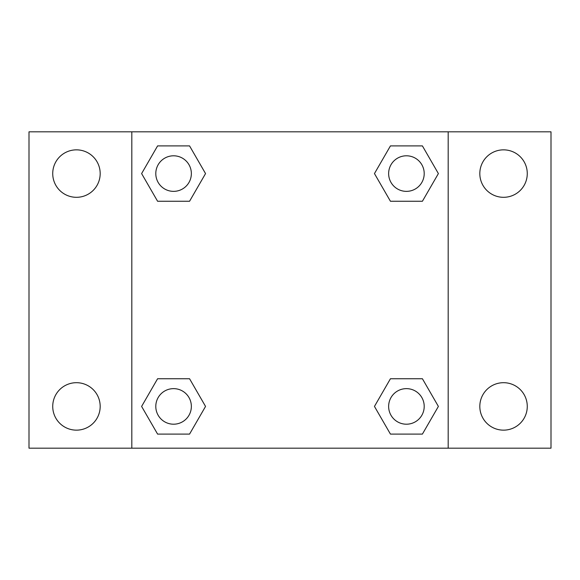 <?xml version="1.0" encoding="UTF-8"?>
<svg xmlns="http://www.w3.org/2000/svg" width="580" height="580" viewBox="0 0 580 580"><rect width="100%" height="100%" fill="white"/><g stroke="black" fill="none" stroke-linecap="round" stroke-linejoin="round"><path stroke-width="0.87" d="M29 131.82L551 131.82L551 448.18L29 448.18L29 131.82M503.549 149.85A23.729 23.729 0 0 1 527.271 173.579A23.729 23.729 0 0 1 503.549 197.309A23.729 23.729 0 0 1 479.82 173.579A23.729 23.729 0 0 1 503.549 149.85M503.549 382.691A23.729 23.729 0 0 1 527.271 406.421A23.729 23.729 0 0 1 503.549 430.15A23.729 23.729 0 0 1 479.82 406.421A23.729 23.729 0 0 1 503.549 382.691M76.451 382.691A23.729 23.729 0 0 1 100.18 406.421A23.729 23.729 0 0 1 76.451 430.15A23.729 23.729 0 0 1 52.729 406.421A23.729 23.729 0 0 1 76.451 382.691M76.451 149.85A23.729 23.729 0 0 1 100.18 173.579A23.729 23.729 0 0 1 76.451 197.309A23.729 23.729 0 0 1 52.729 173.579A23.729 23.729 0 0 1 76.451 149.85M157.593 378.74L189.558 378.74L205.545 406.421L189.558 434.101L157.593 434.101L141.614 406.421L157.593 378.74L189.558 378.74L157.593 378.74M390.441 145.899L422.407 145.899L438.386 173.579L422.407 201.26L390.441 201.26L374.455 173.579L390.441 145.899L422.407 145.899L390.441 145.899M131.82 448.18L131.82 131.82M448.18 131.82L448.18 448.18M157.593 145.899L189.558 145.899L205.545 173.579L189.558 201.26L157.593 201.26L141.614 173.579L157.593 145.899L189.558 145.899L157.593 145.899M390.441 378.74L422.407 378.74L438.386 406.421L422.407 434.101L390.441 434.101L374.455 406.421L390.441 378.74L422.407 378.74L390.441 378.74M422.407 434.101L390.441 434.101L422.407 434.101M424.205 406.421A17.777 17.777 0 0 0 397.532 391.022A17.777 17.777 0 0 0 397.532 421.82A17.777 17.777 0 0 0 424.205 406.421M189.558 434.101L157.593 434.101L189.558 434.101M191.356 406.421A17.777 17.777 0 0 0 164.691 391.022A17.777 17.777 0 0 0 164.691 421.82A17.777 17.777 0 0 0 191.356 406.421M422.407 201.26L390.441 201.26L422.407 201.26M424.205 173.579A17.777 17.777 0 0 0 397.532 158.18A17.777 17.777 0 0 0 397.532 188.979A17.777 17.777 0 0 0 424.205 173.579M189.558 201.26L157.593 201.26L189.558 201.26M191.356 173.579A17.777 17.777 0 0 0 164.691 158.18A17.777 17.777 0 0 0 164.691 188.979A17.777 17.777 0 0 0 191.356 173.579"/></g></svg>
